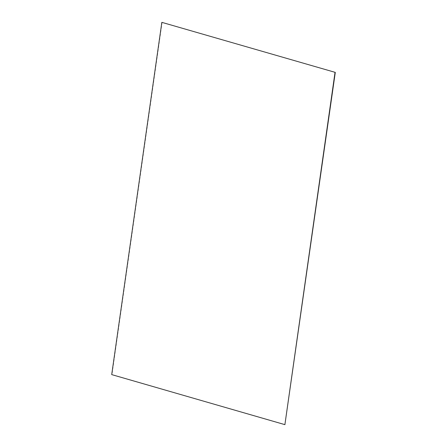 <?xml version="1.0" encoding="UTF-8"?>
<svg xmlns="http://www.w3.org/2000/svg" width="447" height="447" viewBox="0 0 447 447"><rect width="100%" height="100%" fill="white"/><g stroke="black" fill="none" stroke-linecap="round" stroke-linejoin="round"><path stroke-width="0.34" stroke-dasharray="2.23 1.68" d="M111.711 374.608L285.158 424.65M162.105 22.356L111.974 374.614"/><path stroke-width="0.67" d="M284.895 424.644L335.289 72.392L161.842 22.35L111.711 374.608L284.895 424.644L335.026 72.386M161.842 22.35L335.289 72.392"/></g></svg>
